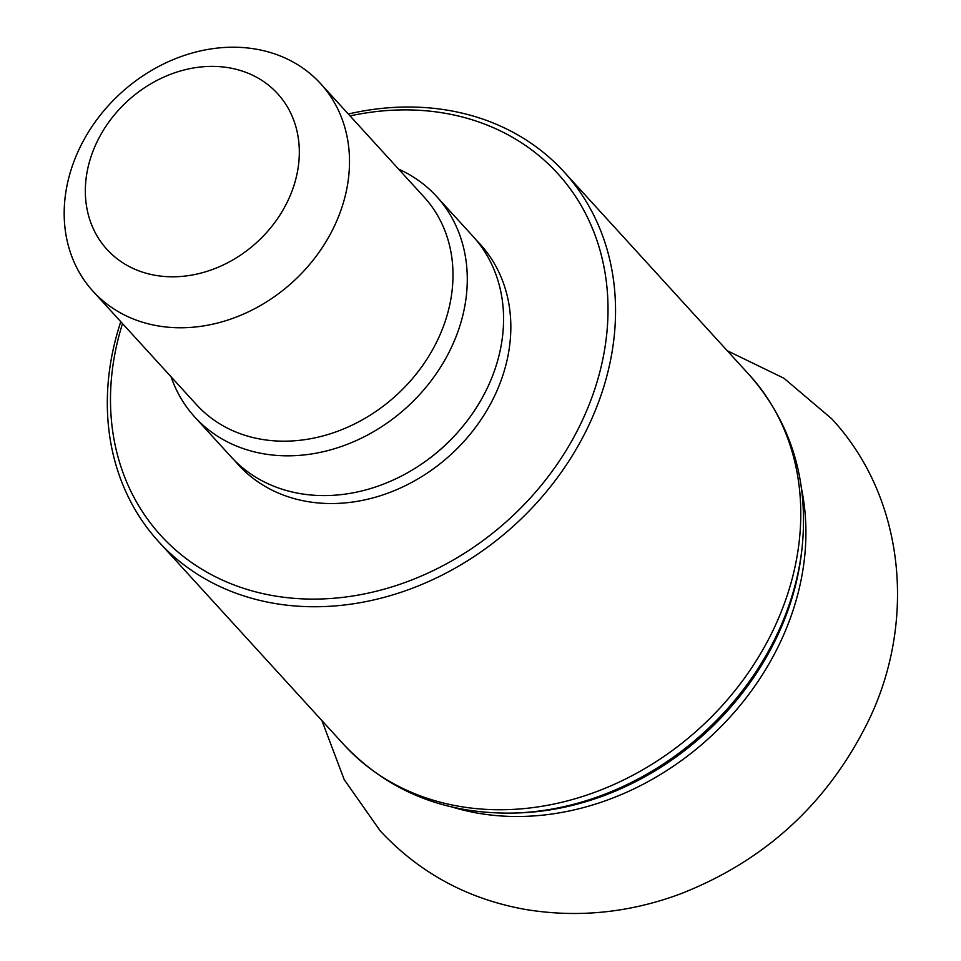 <?xml version="1.0" encoding="UTF-8"?>
<svg xmlns="http://www.w3.org/2000/svg" width="961" height="961" viewBox="0 0 961 961"><rect width="100%" height="100%" fill="white"/><g stroke="black" fill="none" stroke-linecap="round" stroke-linejoin="round"><path stroke-width="1.44" d="M120.774 321.683A274.365 227.457 -42.4 0 0 158.781 541.836A274.365 227.457 -42.4 0 0 246.496 596.757A274.365 227.457 -42.4 0 0 588.084 426.816A274.365 227.457 -42.4 0 0 564.083 171.935A274.365 227.457 -42.4 0 0 476.368 117.002A274.365 227.457 -42.4 0 0 348.314 114.011M122.515 323.593A268.587 222.664 -42.4 0 0 246.737 589.321A268.587 222.664 -42.4 0 0 581.129 422.96A268.587 222.664 -42.4 0 0 471.767 119.669A268.587 222.664 -42.4 0 0 350.056 115.921M436.594 196.464L472.884 236.226A163.658 135.681 137.6 0 1 487.191 388.256A163.658 135.681 137.6 0 1 283.447 489.63A163.658 135.681 137.6 0 1 231.108 456.859L194.831 417.098A163.658 135.681 -42.4 0 0 450.901 348.495A163.658 135.681 -42.4 0 0 436.594 196.464A163.658 135.681 -42.4 0 0 398.575 169.088M171.034 376.748A163.658 135.681 -42.4 0 0 194.831 417.098M271.362 52.819A154.024 127.693 -42.4 0 0 79.607 148.234A154.024 127.693 -42.4 0 0 93.073 291.327A154.024 127.693 -42.4 0 0 142.324 322.163A154.024 127.693 -42.4 0 0 334.092 226.748A154.024 127.693 -42.4 0 0 320.614 83.667A154.024 127.693 -42.4 0 0 271.362 52.819M143.934 272.588A115.524 95.776 -42.4 0 0 287.759 201.029A115.524 95.776 -42.4 0 0 240.718 70.585A115.524 95.776 -42.4 0 0 96.893 142.144A115.524 95.776 -42.4 0 0 143.934 272.588M452.715 807.204A263.29 218.279 -42.4 0 0 779.563 643.822A263.29 218.279 -42.4 0 0 779.683 643.57A263.29 218.279 -42.4 0 0 801.558 488.849M801.918 549.332L801.486 552.995A266.906 221.27 137.6 0 1 776.536 637.768A266.906 221.27 137.6 0 1 776.404 638.02A266.906 221.27 137.6 0 1 516.598 812.982L512.91 813.078A270.75 224.466 -42.4 0 0 776.356 635.834A270.75 224.466 -42.4 0 0 776.476 635.593A270.75 224.466 -42.4 0 0 801.918 549.332C809.15 481.341 791.624 423.2 749.328 374.91A274.365 227.457 137.6 0 1 773.317 629.791A274.365 227.457 137.6 0 1 773.209 630.044A274.365 227.457 137.6 0 1 344.014 744.811C388.244 791.323 444.547 814.087 512.91 813.078M476.416 240.286A163.658 135.681 137.6 0 1 477.473 424.738A163.658 135.681 137.6 0 1 290.702 497.582A163.658 135.681 137.6 0 1 234.832 460.751M460.379 429.279A155.958 129.291 137.6 0 1 424.498 462.025M320.614 83.667L424.101 197.053A154.024 127.693 137.6 0 1 437.567 340.146A154.024 127.693 137.6 0 1 196.549 404.713L93.073 291.327M321.923 720.606L344.182 779.575L380.244 830.917C419.272 872.756 467.358 898.883 524.502 909.286C576.78 918.103 628.614 913.034 680.016 894.066C764.319 861.14 826.736 804.201 867.254 723.261C916.169 625.347 906.812 499.804 831.782 418.84L783.936 378.25L727.237 350.705M158.781 541.836L344.014 744.811M564.083 171.935L749.328 374.91"/></g></svg>

